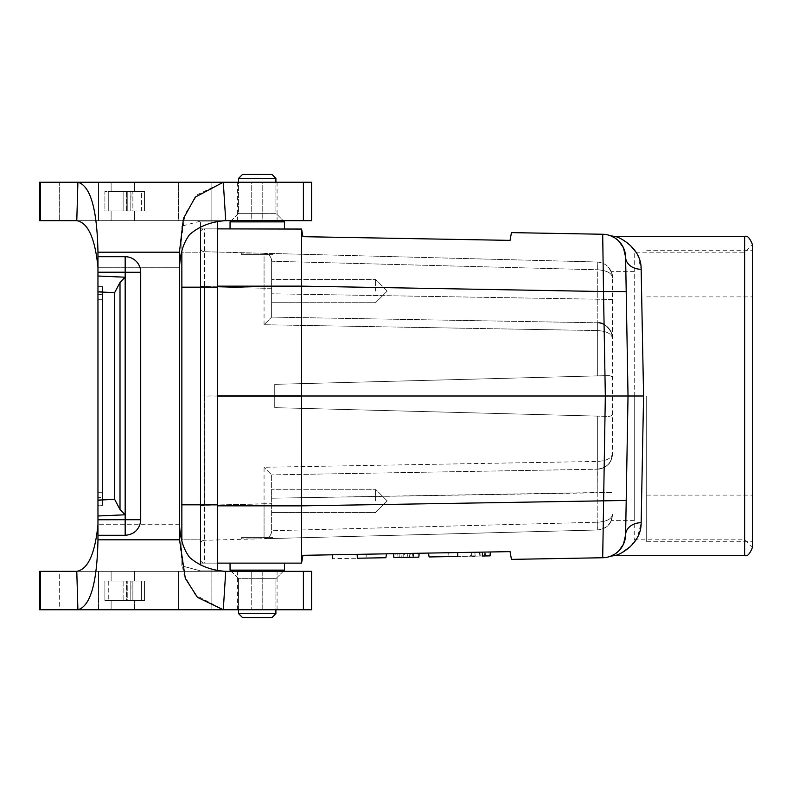 <?xml version="1.0" encoding="UTF-8"?>
<svg xmlns="http://www.w3.org/2000/svg" width="792" height="792" viewBox="0 0 792 792"><rect width="100%" height="100%" fill="white"/><g stroke="black" fill="none" stroke-linecap="round" stroke-linejoin="round"><path stroke-width="0.59" stroke-dasharray="3.96 2.97" d="M111.118 581.051L111.118 571.339L251.727 571.339L251.727 609.761L262.766 609.761L262.766 571.339L311.662 571.339L39.6 571.339L59.311 571.339L59.311 609.761L39.6 609.761L39.6 571.339L39.6 609.761L77.903 609.761L76.784 571.339C87.961 569.359 95.02 553.816 97.96 524.7L97.96 539.807C97.129 582.882 90.436 606.197 77.903 609.761L311.662 609.761L211.108 609.761L251.727 609.761L251.727 571.339L178.517 571.339L178.517 609.761L39.6 609.761L39.6 571.339L98.505 571.339L59.311 571.339L59.311 609.761L98.505 609.761L98.505 571.339L111.118 571.339L98.505 571.339L98.505 609.761L111.118 609.761L111.118 600.484L111.118 609.761L111.118 600.484L111.118 609.761L134.432 609.761L134.432 600.484L104.9 600.484L104.9 581.051L111.118 581.051L111.118 571.339L111.118 581.051L134.432 581.051L111.118 581.051L111.118 571.339L134.432 571.339L134.432 581.051L134.432 571.339L178.517 571.339L178.517 609.761L134.432 609.761L134.432 600.484L104.9 600.484L108.266 600.484L104.9 600.484L104.9 581.051L111.118 581.051M111.118 191.515L111.118 182.239L39.6 182.239L311.662 182.239L59.311 182.239L59.311 220.661L98.505 220.661L98.505 182.239L98.505 220.661L39.6 220.661L311.662 220.661L262.766 220.661L262.766 182.239L251.727 182.239L251.727 220.661L311.662 220.661L311.662 182.239L262.766 182.239L262.766 220.661L98.505 220.661L111.118 220.661L111.118 210.949L111.118 220.661L111.118 210.949L111.118 220.661L178.517 220.661L178.517 182.239L111.118 182.239L111.118 191.515L111.118 182.239L111.118 191.515L134.432 191.515L111.118 191.515M257.252 220.661L237.432 220.661L257.252 220.661M257.252 571.339L237.432 571.339L257.252 571.339M179.576 252.193L179.576 524.7C180.022 538.223 183.378 549.133 189.635 557.429C199.247 565.795 211.276 570.428 225.72 571.339L223.294 609.761L195.287 594.901L183.457 573.527L179.566 541.055L179.576 267.3L179.576 524.7L97.96 524.7L97.96 252.193L179.576 252.193L179.576 267.3L97.96 267.3C95.02 238.184 87.961 222.641 76.784 220.661L77.903 182.239C90.436 185.803 97.129 209.128 97.96 252.193L97.96 519.78L125.166 519.78L125.166 272.22L97.96 272.22M102.564 497.584L102.564 294.416L102.564 497.584L97.96 497.584L97.96 294.416L97.96 505.355L97.96 497.584L102.564 497.584L102.564 505.355L102.564 497.584M102.564 286.664L102.564 294.416L97.96 294.416L97.96 286.645L97.96 294.416L102.564 294.416L102.564 286.645L97.96 286.645L97.96 291.555L97.96 286.664L102.564 286.645L102.564 291.555L102.564 286.664M102.564 299.317L102.564 291.555L97.96 291.555L102.564 291.555L102.564 505.336L97.96 505.355L97.96 500.445L97.96 505.336L102.564 505.355L102.564 500.445L97.96 500.445L102.564 500.445L102.564 299.317L97.96 299.317L97.96 500.445L97.96 291.555L97.96 299.317L102.564 299.317M211.108 609.761L178.517 609.761L211.108 609.761L211.108 571.339L211.108 609.761M257.252 609.761L237.432 609.761L257.252 609.761M257.252 182.239L237.432 182.239L257.252 182.239M125.166 272.21L125.166 256.707C133.739 257.42 138.877 261.944 140.57 270.3L140.719 519.71L125.176 519.73M140.719 519.71L140.6 521.651A15.583 15.543 90 0 1 125.166 535.293L97.96 535.293L97.96 519.78M125.166 519.78L125.166 535.293M140.719 272.29L125.176 272.29L125.166 519.71L125.166 514.79L97.96 515.978M144.54 600.484L144.54 581.051L104.9 581.051L108.266 581.051L108.266 600.484L108.266 581.051L126.532 581.051L126.532 600.484L108.266 600.484L126.532 600.484L126.532 581.051L130.799 581.051L130.799 600.484L126.532 600.484L130.799 600.484L130.799 581.051L130.799 600.484L131.026 581.051L132.878 581.051L132.878 600.484L131.026 600.484L132.878 600.484L132.878 581.051L127.779 581.051L127.779 600.484L132.878 600.484L127.779 600.484L127.779 581.051L123.819 581.051L123.819 600.484L127.779 600.484L123.819 600.484L123.819 581.051L121.998 581.051L121.998 600.484L123.819 600.484L121.998 600.484L121.998 581.051L141.431 581.051L141.431 600.484L121.998 600.484L141.431 600.484L141.431 581.051L144.54 581.051L144.54 600.484L134.432 600.484L144.54 600.484L144.54 581.051L144.54 600.484L141.431 600.484L144.54 600.484M179.576 539.807L97.96 539.807L97.96 535.293M97.96 276.022L125.166 277.21L125.176 272.28M114.652 292.624L114.652 499.376L120.008 509.523L125.166 514.671L125.166 277.329L120.008 282.477L114.652 292.624L97.96 291.892M39.6 220.661L39.6 182.239L39.6 220.661L59.311 220.661L59.311 182.239L39.6 182.239L39.6 220.661M179.576 267.3L179.566 250.945L185.288 213.701L197.456 194.654L223.294 182.239L225.72 220.661C211.276 221.572 199.247 226.205 189.635 234.571C183.378 242.867 180.022 253.777 179.576 267.3L97.96 267.3L97.96 251.569M144.54 210.949L144.54 191.515L134.432 191.515L134.432 182.239L134.432 191.515L144.54 191.515L104.9 191.515L104.9 210.949L134.432 210.949L104.9 210.949L104.9 191.515L108.266 191.515L108.266 210.949L104.9 210.949L108.266 210.949L108.266 191.515L126.532 191.515L126.532 210.949L108.266 210.949L126.532 210.949L126.532 191.515L130.799 191.515L130.799 210.949L126.532 210.949L130.799 210.949L130.799 191.515L130.799 210.949L131.026 191.515L132.878 191.515L132.878 210.949L131.026 210.949L132.878 210.949L132.878 191.515L127.779 191.515L127.779 210.949L132.878 210.949L127.779 210.949L127.779 191.515L123.819 191.515L123.819 210.949L127.779 210.949L123.819 210.949L123.819 191.515L121.998 191.515L121.998 210.949L123.819 210.949L121.998 210.949L121.998 191.515L141.431 191.515L141.431 210.949L121.998 210.949L141.431 210.949L141.431 191.515L144.54 191.515L144.54 210.949L134.432 210.949L134.432 220.661L134.432 210.949L144.54 210.949L144.54 191.515L144.54 210.949L141.431 210.949L144.54 210.949M251.727 182.239L178.517 182.239L178.517 220.661L251.727 220.661L251.727 182.239M311.662 609.761L262.766 609.761L262.766 571.339L311.662 571.339L311.662 609.761M225.72 220.661L76.784 220.661M97.96 267.3L97.96 540.431M76.784 571.339L225.72 571.339M264.063 538.718C268.666 538.164 271.191 535.57 271.626 530.957L271.626 530.957C271.191 535.57 268.666 538.164 264.063 538.718L597.346 529.996L204.286 540.293L264.063 538.718L264.063 503.752L264.063 538.718A7.771 7.771 0 0 0 271.626 530.957L271.626 474.893L264.063 467.26L271.626 474.893L271.626 530.957A7.771 7.771 0 0 1 264.063 538.718A7.771 7.771 0 0 0 271.626 530.957A7.771 7.771 0 0 1 264.063 538.718M597.346 469.21L597.277 461.439L597.208 469.21L271.626 474.893L597.208 469.21L271.626 474.893L597.208 469.21L597.208 492.535L597.346 469.21C606.553 468.092 611.602 462.904 612.483 453.668L612.483 277.547L612.483 453.668C611.602 458.291 606.553 460.875 597.346 461.439C606.553 460.875 611.602 458.291 612.483 453.668A15.543 15.543 0 0 1 597.208 469.21A15.543 15.543 0 0 0 612.483 453.668C611.602 462.904 606.553 468.092 597.346 469.21L597.346 461.439L597.346 469.21C607.652 467.27 611.127 463.944 612.483 453.668C611.483 459.746 610.008 463.37 608.048 464.538M271.626 288.248L271.626 317.107L597.208 322.79L271.626 317.107L264.063 324.74L271.626 317.107L271.626 261.043C271.191 256.43 268.666 253.836 264.063 253.282L597.346 262.003L264.063 253.282C268.666 253.836 271.191 256.43 271.626 261.043L271.626 288.248L264.063 288.248L264.063 253.282L204.286 251.708L264.063 253.282L264.063 288.248L271.626 288.248M271.626 317.107L271.626 261.251L597.208 269.775L597.277 262.003L597.208 269.775L271.626 261.251L271.626 317.107L597.208 322.79L271.626 317.107M301.594 229.066L302.93 236.679L510.068 240.372L511.434 232.62L602.702 234.254L603.504 291.535L301.554 286.14L301.554 228.878L204.395 228.878L204.395 286.16L301.554 286.14L301.554 395.931L200.505 396L200.505 544.173L200.505 539.807L181.853 539.807L181.853 565.894L200.505 570.893L217.602 570.893L217.602 504.821L217.602 563.122L204.395 563.122L301.554 563.122L301.554 505.84L217.602 505.84M284.457 563.122L230.046 563.122L284.457 563.122L230.046 563.122L284.457 563.122L284.457 570.121L230.046 570.121L284.457 570.121L230.046 570.121L238.59 578.665L238.59 613.652L275.903 613.652L238.59 613.652L275.903 613.652L272.022 617.532L242.481 617.532L272.022 617.532L242.481 617.532L238.59 613.652M230.046 228.878L284.457 228.878L230.046 228.878L284.457 228.878L230.046 228.878L230.046 221.879L284.457 221.879L230.046 221.879L284.457 221.879L275.903 213.335L275.903 182.239M271.626 291.06L271.626 279.398L271.626 291.06M271.626 498.217L271.626 530.749L597.346 522.225C606.553 521.661 611.602 519.077 612.483 514.453C611.147 522.364 611.147 522.364 612.483 514.453C611.147 522.364 611.147 522.364 612.483 514.453C611.602 523.69 606.553 528.868 597.346 529.996C606.553 528.868 611.602 523.69 612.483 514.453C611.602 519.077 606.553 521.661 597.346 522.225L597.346 529.996L597.208 522.225L597.277 529.996L597.208 522.225L271.626 530.749L271.626 498.217L612.483 492.535L597.208 492.535L597.208 522.225L597.208 492.535L271.626 498.217M271.626 500.94L271.626 489.278L271.626 500.94M257.261 538.897L241.699 538.897L257.261 538.897M257.261 253.103L241.699 253.103L257.261 253.103M612.483 277.547C611.602 268.31 606.553 263.132 597.346 262.003L597.208 322.79L597.346 262.003C606.553 263.132 611.602 268.31 612.483 277.547C611.147 269.636 611.147 269.636 612.483 277.547C611.147 269.636 611.147 269.636 612.483 277.547C611.602 272.923 606.553 270.339 597.346 269.775C606.553 270.339 611.602 272.923 612.483 277.547C613.384 276.279 611.909 272.656 608.048 266.676C611.909 272.656 613.384 276.279 612.483 277.547M607.019 416.364L597.346 416.107L607.019 416.364C610.741 416.651 612.562 415.444 612.483 412.751C612.562 415.444 610.741 416.651 607.019 416.364L274.735 407.662L597.346 416.107L274.735 407.662L274.735 384.338L274.735 407.662L274.735 384.338L597.346 375.893L274.735 384.338L274.735 407.662L607.019 416.364M612.483 338.332C611.602 333.709 606.553 331.125 597.346 330.561C606.553 331.125 611.602 333.709 612.483 338.332A15.543 15.543 0 0 0 597.208 322.79L597.277 330.561L597.208 322.79A15.543 15.543 0 0 1 612.483 338.332C611.602 329.096 606.553 323.908 597.346 322.79L597.346 330.561L597.346 322.79C606.553 323.908 611.602 329.096 612.483 338.332C614.265 335.204 604.959 320.265 597.346 322.79C605.038 320.394 614.196 335.006 612.483 338.332M612.483 379.249C612.562 376.556 610.741 375.349 607.019 375.636L597.346 375.893L607.019 375.636C610.741 375.349 612.562 376.556 612.483 379.249M217.602 286.16L204.395 286.16L204.395 228.878A3.891 3.891 0 0 0 200.505 232.759L200.505 396L605.326 396L602.702 557.746L511.434 559.38L510.068 551.628L302.93 555.321L301.594 562.934M412.513 553.37L413.563 553.351L413.899 557.231L412.949 557.251L412.513 553.37L393.535 553.707L412.513 553.37M399.891 553.588L399.802 557.479L407.504 557.34L407.85 553.45L407.504 557.34L395.604 557.558L395.406 553.677L418.097 553.271L417.859 557.162L399.554 557.489L399.901 553.588M386.486 553.836L357.162 554.36L386.486 553.836C359.726 554.311 359.726 554.311 386.486 553.836C359.726 554.311 359.726 554.311 386.486 553.836L385.912 557.726L371.042 557.994M357.162 554.36C324.364 554.944 324.364 554.944 357.162 554.36C324.364 554.944 324.364 554.944 357.162 554.36L357.331 558.241C324.74 558.825 324.74 558.825 357.331 558.241L385.912 557.726C359.459 558.202 359.459 558.202 385.912 557.726M490.476 551.974L480.368 552.153C446.173 552.767 514.562 551.549 480.368 552.153L470.27 552.341L470.606 556.222L473.319 556.172M489.258 555.885L488.921 552.004L480.368 552.153C451.43 552.668 509.306 551.638 480.368 552.153L471.824 552.311L471.478 556.202L485.803 555.944M415.909 557.192L418.839 557.142L419.186 553.252L393.535 553.707L409.85 553.41L393.535 553.707L419.186 553.252L393.535 553.707L419.186 553.252L393.535 553.707L419.186 553.252L393.535 553.707L407.86 553.45L393.535 553.707L393.872 557.588L393.535 553.707L393.872 557.588L403.979 557.41L403.633 553.529L403.979 557.41L393.872 557.588L393.535 553.707L393.872 557.588L418.839 557.142L419.186 553.252L405.187 553.499L419.186 553.252L418.839 557.142L419.186 553.252L418.839 557.142L409.513 557.311L409.85 553.41L402.079 553.558L409.85 553.41L409.513 557.311L418.839 557.142L419.186 553.252L418.839 557.142L393.872 557.588L393.535 553.707L393.872 557.588L398.069 557.509L397.733 553.628L398.069 557.509L393.872 557.588L393.535 553.707L393.872 557.588L418.839 557.142L393.872 557.588L393.535 553.707L393.872 557.588L403.197 557.419L402.861 553.539L403.197 557.419L393.872 557.588L393.535 553.707L393.872 557.588L404.365 557.4L404.257 553.519M428.512 553.083C455.271 552.608 455.271 552.608 428.512 553.083C455.271 552.608 455.271 552.608 428.512 553.083L457.835 552.559C490.624 551.974 490.624 551.974 457.835 552.559C490.624 551.974 490.624 551.974 457.835 552.559L428.512 553.083L429.086 556.954C455.539 556.489 455.539 556.489 429.086 556.954C455.539 556.489 455.539 556.489 429.086 556.954L457.657 556.449C490.248 555.865 490.248 555.865 457.657 556.449L457.835 552.559M479.853 556.053L479.516 552.173L479.853 556.053L475.19 556.133L479.853 556.053L475.19 556.133L474.853 552.252L485.734 552.064L474.853 552.252L479.516 552.173L474.853 552.252L475.19 556.133L485.387 555.954L485.734 552.064L485.387 555.954L479.833 556.053L479.606 552.173M204.395 228.878L217.602 228.878L200.505 228.878L200.505 232.759A3.891 3.891 0 0 1 204.395 228.878A3.891 3.891 0 0 0 200.505 232.759M610.513 556.251L618.829 550.866L623.462 544.203L625.611 534.838L628.026 396L625.611 534.838L628.026 396L625.611 257.162A15.543 12.365 -1 0 0 641.154 269.26L637.59 255.064L635.966 252.193M618.819 241.124L612.266 236.491M610.355 235.689L618.532 240.837L623.542 247.975M602.702 234.254A23.324 23.324 0 0 1 625.611 257.162M613.473 554.895L618.829 550.866M613.483 554.885A23.324 23.324 0 0 0 618.819 550.876M301.554 396.069L301.554 505.84L626.205 500.465M603.504 291.535L626.205 291.535L628.026 396L605.326 396L603.504 291.535M615.731 555.35L622.106 552.588M630.323 546.648L637.58 536.966L641.154 522.74L643.579 396L641.154 269.26M630.313 245.342L620.948 238.808L615.731 236.65M634.243 539.807L744.628 539.807L752.4 547.579L752.4 244.421L744.628 252.193L744.628 539.807L744.628 252.193L634.243 252.193L634.243 539.807L634.243 252.193M628.026 396L643.579 396M625.611 534.838A15.543 12.365 1 0 1 641.154 522.74M410.929 557.281L401.742 557.449L410.929 557.281L409.85 553.41M401.742 557.449L402.079 553.558L401.742 557.449M410.167 557.301L407.187 557.35L407.524 553.459L412.969 553.361L407.524 553.459L407.187 557.35L413.305 557.241L412.969 553.361L413.305 557.241L412.969 553.361L413.305 557.241L393.872 557.588L393.535 553.707L393.872 557.588L413.305 557.241L412.969 553.361L413.305 557.241L418.839 557.142L419.186 553.252L418.839 557.142L406.207 557.37M409.385 557.311L393.872 557.588L418.839 557.142L419.186 553.252L418.839 557.142L393.872 557.588L393.535 553.707L393.872 557.588L418.839 557.142L419.186 553.252L418.839 557.142L393.872 557.588L393.535 553.707L393.872 557.588L409.385 557.311L407.86 553.45M393.872 557.588L393.535 553.707M403.663 557.41L418.839 557.142L419.186 553.252L418.839 557.142L403.663 557.41L405.187 553.499M397.871 557.519L418.839 557.142L419.186 553.252M482.229 556.014L474.675 556.142M472.339 556.182L470.973 556.212M473.467 556.162L490.129 555.865M482.467 556.004L471.478 556.202M485.258 555.954L484.011 555.974M395.604 557.558L393.911 557.588M418.839 557.142L417.859 557.162M484.179 552.083L481.071 552.143L484.179 552.083L484.516 555.964L480.724 556.034L481.071 552.143L480.724 556.034L484.516 555.964L484.179 552.083M475.19 556.133L474.853 552.252L475.19 556.133M204.286 251.708A3.891 3.891 0 0 1 200.505 247.827A3.891 3.891 0 0 0 204.286 251.708L204.286 286.684L204.286 251.708A3.891 3.891 0 0 1 200.505 247.827L200.505 559.241A3.891 3.891 0 0 0 204.395 563.122L204.395 505.84L204.395 563.122A3.891 3.891 0 0 1 200.505 559.241L200.505 247.827L200.505 504.821L200.505 252.193L181.853 252.193L181.853 539.807L181.853 226.106L200.505 221.107L200.505 227.017M181.853 540.679L181.853 565.894L181.853 539.807L200.505 539.807L200.505 504.821L200.505 544.173A3.891 3.891 0 0 1 204.286 540.293A3.891 3.891 0 0 0 200.505 544.173L200.505 505.316L204.286 505.316L204.286 540.293L204.286 505.316L264.063 503.752L264.063 467.26L597.346 461.439L264.063 467.26L264.063 503.752L271.626 503.752L204.286 505.316L204.286 286.684L204.286 505.316L200.505 505.316L200.505 228.878L217.602 228.878L217.602 287.179L217.602 221.503M271.626 261.043A7.771 7.771 0 0 0 264.063 253.282A7.771 7.771 0 0 1 271.626 261.043A7.771 7.771 0 0 0 264.063 253.282A7.771 7.771 0 0 1 271.626 261.043M612.483 299.465L271.626 293.782L612.483 299.465M607.019 375.636L274.735 384.338L607.019 375.636M217.602 396.069L204.395 396.069L204.395 505.84L204.395 396.069L200.505 396L204.395 395.931L204.395 286.16L204.395 395.931L217.602 395.931M634.243 396L634.243 520.374L634.243 396M375.557 291.06L375.557 279.398L375.557 291.06M375.557 500.94L375.557 489.278L375.557 500.94M241.699 254.658L272.795 254.658L241.699 254.658L241.699 253.103L241.699 254.658L272.795 254.658L241.699 254.658M272.022 174.468L242.481 174.468L272.022 174.468L242.481 174.468L238.59 178.349L275.903 178.349L238.59 178.349L275.903 178.349L272.022 174.468M275.903 178.349L275.903 213.335L238.59 213.335L275.903 213.335L238.59 213.335L275.903 213.335L283.239 220.661M272.795 537.342L241.699 537.342L272.795 537.342L272.795 538.491L272.795 537.342L241.699 537.342L272.795 537.342M231.264 571.339L238.59 578.665L275.903 578.665L238.59 578.665L275.903 578.665L238.59 578.665L238.59 609.761M200.505 564.983L200.505 504.821L181.853 504.821L181.853 565.894L200.505 570.893L217.602 570.893L217.602 563.122L200.505 563.122L200.505 504.821L200.505 563.122L217.602 563.122L217.602 228.878M200.505 247.827L200.505 252.193L181.853 252.193L181.853 226.106L181.853 251.321M217.602 570.497L217.602 563.122M200.505 221.107L217.602 221.107L200.505 221.107L181.853 226.106L181.853 287.179L200.505 287.179L200.505 221.107M181.853 504.821L200.505 504.821L181.853 504.821L181.853 287.179L200.505 287.179L181.853 287.179M217.602 504.821L200.505 504.821L217.602 504.821L200.505 504.821L200.505 287.179L217.602 287.179L217.602 504.821L217.602 287.179L200.505 287.179L217.602 287.179M752.4 396L752.4 541.748L752.4 396M646.688 396L646.688 541.748L646.688 396M40.501 609.761L40.501 571.339M303.395 609.761L303.395 571.339M125.166 256.707L97.96 256.707M120.008 509.523L120.008 282.477M114.652 499.376L97.96 500.108M97.96 492.683L102.564 492.683L97.96 492.683M211.108 182.239L211.108 220.661L211.108 182.239M40.501 220.661L40.501 182.239M303.395 220.661L303.395 182.239M179.576 524.7L97.96 524.7M264.063 324.74L264.063 288.248L264.063 324.74L597.346 330.561L264.063 324.74M597.346 416.107L597.346 461.439L597.346 416.107M264.063 288.248L204.286 286.684L264.063 288.248M597.346 375.893L597.346 330.561L597.346 375.893M744.628 236.65L744.628 555.35M204.395 505.84L200.505 505.771L204.395 505.84M200.505 559.241A3.891 3.891 0 0 0 204.395 563.122M204.395 286.16L200.505 286.229L204.395 286.16M200.505 286.684L204.286 286.684L200.505 286.684M200.505 544.173A3.891 3.891 0 0 1 204.286 540.293M179.566 541.055L179.576 538.748L179.566 541.055M277.071 609.761L277.071 571.339M237.432 609.761L237.432 571.339M237.432 182.239L237.432 220.661M277.071 182.239L277.071 220.661M448.658 552.727L448.995 556.598M365.993 558.083L366.33 554.192M597.277 529.996L597.346 529.996C606.939 528.908 611.988 523.72 612.483 514.453C611.483 520.532 610.008 524.156 608.048 525.324M634.243 271.626L611.315 271.626M634.243 520.374L611.315 520.374M387.219 291.06L375.557 279.398L271.626 279.398L375.557 279.398L387.219 291.06L375.557 302.722L271.626 302.722L375.557 302.722L387.219 291.06M387.219 500.94L375.557 489.278L271.626 489.278L375.557 489.278L387.219 500.94L375.557 512.602L271.626 512.602L375.557 512.602L387.219 500.94M272.795 254.658L272.795 253.509L272.795 254.658M231.264 220.661L238.59 213.335L238.59 182.239M241.699 537.342L241.699 538.897L241.699 537.342M284.457 570.121L275.903 578.665L275.903 613.652M230.046 563.122L230.046 570.121M283.239 571.339L275.903 578.665L275.903 609.761M230.046 221.879L238.59 213.335L238.59 178.349M284.457 228.878L284.457 221.879M646.688 495.109L752.4 495.109M646.688 296.891L752.4 296.891M646.688 541.748L752.4 541.748M646.688 250.252L752.4 250.252"/><path stroke-width="1.19" d="M97.96 535.293L97.96 515.978L125.166 514.79L120.008 509.523L114.652 499.376L114.652 292.624L120.008 282.477L125.166 277.21L125.166 519.71L140.719 519.71L140.6 521.7C138.877 530.056 133.739 534.58 125.166 535.293L97.96 535.293L97.96 539.807L179.576 539.807L179.566 250.945L183.457 218.473L195.287 197.099L223.294 182.239L77.903 182.239L76.784 220.661L39.6 220.661L39.6 182.239L77.903 182.239C90.436 185.803 97.129 209.118 97.96 252.193L97.96 251.569M97.96 276.022L125.166 277.21L125.176 272.28L125.166 256.707L97.96 256.707L97.96 515.978M223.294 182.239L311.662 182.239L311.662 220.661L225.72 220.661L223.294 182.239M97.96 524.7C95.02 553.816 87.961 569.359 76.784 571.339L39.6 571.339L39.6 609.761L311.662 609.761L311.662 571.339L303.395 571.339L303.395 609.761M140.719 519.71L140.719 272.29L125.176 272.29M140.719 272.29L140.6 270.349A15.583 15.543 90 0 0 125.166 256.707M125.166 272.22L97.96 272.22M179.576 267.3C180.022 253.777 183.378 242.867 189.635 234.571C199.247 226.205 211.276 221.572 225.72 220.661M179.576 252.193L97.96 252.193L97.96 256.707M76.784 220.661C87.961 222.641 95.02 238.184 97.96 267.3M125.166 519.71L97.96 519.78M125.166 535.293L125.166 519.79M76.784 571.339L77.903 609.761C90.436 606.197 97.129 582.872 97.96 539.807L97.96 540.431M179.576 539.807L185.288 578.299L197.456 597.346L223.294 609.761L225.72 571.339L303.395 571.339M225.72 571.339C211.276 570.428 199.247 565.795 189.635 557.429C183.378 549.133 180.022 538.223 179.576 524.7M217.602 228.878L301.594 229.066L301.554 563.122L217.602 563.122M301.594 562.934L302.93 555.321L510.068 551.628L511.434 559.38L602.702 557.746L605.326 396L628.026 396L625.611 534.838A23.324 23.324 0 0 1 602.702 557.746A23.324 23.324 0 0 0 612.266 555.509M623.542 247.975L625.611 257.162L626.205 291.535L603.504 291.535L602.702 234.254L511.434 232.62L510.068 240.372L302.93 236.679L301.594 229.066M643.579 396L641.154 269.26C641.441 247.49 618.701 236.957 615.731 236.65C618.71 236.976 641.391 247.411 641.154 269.26A15.543 12.365 -1 0 1 625.611 257.162L628.026 396L643.579 396L641.154 522.74C641.441 544.51 618.701 555.043 615.731 555.35C618.71 555.024 641.391 544.589 641.154 522.74A15.543 12.365 1 0 0 625.611 534.838L623.472 544.183L618.829 550.866M602.702 234.254A23.324 23.324 0 0 1 625.611 257.162L623.462 247.797L618.819 241.124M612.266 236.491L610.355 235.689L615.731 236.65L744.628 236.65C747.054 235.105 749.648 237.689 752.4 244.421L752.4 547.579C749.648 554.311 747.054 556.895 744.628 555.35L744.628 236.65M744.628 555.35L615.731 555.35L610.355 556.311L613.473 554.895M612.295 555.499A23.324 23.324 0 0 0 613.483 554.885M618.819 550.876A23.324 23.324 0 0 0 625.611 534.838M301.574 396L605.326 396L603.504 291.535L301.554 286.14L217.602 286.16M626.205 500.465L301.554 505.86L217.602 505.84M622.106 552.588L630.323 546.648M635.966 252.193L630.313 245.342M419.186 553.252L418.839 557.142L393.872 557.588L393.535 553.707M415.909 557.192L410.167 557.301M404.365 557.4L406.207 557.37M457.835 552.559L457.657 556.449C490.248 555.865 490.248 555.865 457.657 556.449L429.086 556.954L428.512 553.083M474.675 556.142L472.339 556.182M490.476 551.974L490.129 555.865L482.229 556.014L482.575 552.113M485.803 555.944L485.258 555.954M484.011 555.974L482.467 556.004M386.486 553.836L385.912 557.726L357.331 558.241L357.162 554.36M357.331 558.241C324.74 558.825 324.74 558.825 357.331 558.241M371.042 557.994L365.993 558.083M393.911 557.588L397.871 557.519M242.481 174.468L272.022 174.468L275.903 178.349L238.59 178.349L242.481 174.468M275.903 182.239L275.903 178.349M230.046 228.878L230.046 221.879L284.457 221.879L283.239 220.661M272.022 617.532L242.481 617.532L238.59 613.652L275.903 613.652L272.022 617.532M238.59 609.761L238.59 613.652M284.457 563.122L284.457 570.121L230.046 570.121L231.264 571.339M217.602 221.503L217.602 570.497M181.853 251.321L181.853 540.679M200.505 227.017L200.505 564.983M40.501 182.239L40.501 220.661M303.395 182.239L303.395 220.661M120.008 282.477L120.008 509.523M114.652 499.376L97.96 500.108M114.652 292.624L97.96 291.892M40.501 571.339L40.501 609.761M217.602 395.931L301.554 395.931M301.554 396.069L217.602 396.069M181.853 504.821L217.602 504.821M181.853 287.179L217.602 287.179M332.759 558.677L332.422 554.796M238.59 182.239L238.59 178.349M231.264 220.661L230.046 221.879M284.457 228.878L284.457 221.879M275.903 609.761L275.903 613.652M283.239 571.339L284.457 570.121M230.046 563.122L230.046 570.121"/></g></svg>
